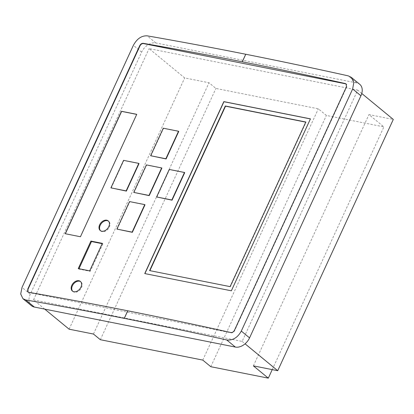 <?xml version="1.0" encoding="UTF-8"?>
<svg xmlns="http://www.w3.org/2000/svg" width="414" height="414" viewBox="0 0 414 414"><rect width="100%" height="100%" fill="white"/><g stroke="black" fill="none" stroke-linecap="round" stroke-linejoin="round"><path stroke-width="0.31" stroke-dasharray="2.07 1.55" d="M80.44 236.746L136.723 114.388M65.36 233.744L80.559 236.839M305.822 122.016L306.049 122.208L305.76 122.146M230.106 286.628L230.339 286.814L306.049 122.208M149.594 270.601L230.339 286.814M231.354 290.804L310.407 118.927M144.89 273.597L231.467 290.902M28.126 292.098A3.131 2.194 -50.5 0 0 28.276 292.237A3.131 2.194 -50.5 0 0 29.001 292.574L231.147 332.809A3.131 2.194 -50.5 0 0 234.697 330.512L346.684 87.033A3.131 2.194 -50.5 0 0 346.389 84.166A3.131 2.194 -50.5 0 0 346.228 84.052M117.121 229.284L129.773 201.773L144.998 204.801M133.991 192.598L146.644 165.088L161.874 168.12M156.834 197.147L169.486 169.636L184.711 172.664M150.862 155.918L163.514 128.407L178.744 131.44M111.149 188.054L123.802 160.544L139.032 163.571M100.545 230.753A6.257 4.383 -50.5 0 0 100.819 231.007A6.257 4.383 -50.5 0 0 102.263 231.68A6.257 4.383 -50.5 0 0 108.835 228.057A6.257 4.383 -50.5 0 0 108.768 221.35A6.257 4.383 -50.5 0 0 108.468 221.128M89.683 270.859L90.257 271.336L102.91 243.82L102.186 243.675M102.336 243.349L102.91 243.82M78.991 268.733L78.836 269.059L90.257 271.336M78.262 268.588L78.836 269.059M72.709 291.28A6.257 4.383 -50.5 0 0 72.978 291.534A6.257 4.383 -50.5 0 0 80.342 289.489A6.257 4.383 -50.5 0 0 80.932 281.872A6.257 4.383 -50.5 0 0 80.632 281.655M359.735 84.301A12.513 8.772 -50.5 0 0 356.842 82.955L155.84 42.952A12.513 8.772 -50.5 0 0 141.64 52.138L30.284 294.235A12.513 8.772 -50.5 0 0 31.469 305.718M44.733 309.123L33.508 299.881L242.128 341.405L357.696 90.133L149.076 48.614L184.68 77.92L209.023 82.764L215.917 88.436L318.34 108.82L326.382 115.439L383.887 126.886L368.957 114.595L393.3 119.439M33.508 299.881L149.076 48.614M69.107 329.187L184.68 77.92M93.455 334.036L209.023 82.764M100.343 339.708L215.917 88.436M202.772 360.092L318.34 108.82M210.809 366.711L326.382 115.439M272.241 369.619L383.887 126.886M253.384 365.862L368.957 114.595M361.764 93.481L357.696 90.133M242.128 341.405L245.062 343.817M231.147 332.809L230.81 332.53M29.001 292.574L28.659 292.294M356.842 82.955L348.215 75.855M155.84 42.952L147.208 35.847M141.64 52.138L133.375 45.333M30.284 294.235L22.02 287.435M100.245 230.536L100.819 231.007M108.194 220.874L108.768 221.35M72.403 291.063L72.978 291.534M80.357 281.401L80.932 281.872M28.276 292.237L27.966 291.984M346.389 84.166L346.083 83.913"/><path stroke-width="0.62" d="M136.749 114.321L80.44 236.746L65.215 233.719L121.525 111.288L136.749 114.321M136.723 114.388L121.638 111.387L65.36 233.744M225.304 105.989L305.822 122.016L230.106 286.628L149.594 270.601L225.304 105.989L225.532 106.181L149.884 270.658M305.76 122.146L225.532 106.181M310.438 118.859L231.354 290.804L144.745 273.571L223.829 101.621L310.438 118.859M310.407 118.927L223.948 101.72L144.89 273.597M346.228 84.052A3.131 2.194 -50.5 0 0 345.664 83.83L143.518 43.594A3.131 2.194 -50.5 0 0 139.968 45.892L27.981 289.37A3.131 2.194 -50.5 0 0 28.126 292.098M144.771 204.614L144.998 204.801L132.345 232.311L116.888 229.092L129.541 201.582L144.771 204.614L132.118 232.125L116.888 229.092M161.641 167.929L161.874 168.12L149.216 195.631L133.763 192.412L146.416 164.901L161.641 167.929L148.988 195.444L133.763 192.412M184.484 172.478L184.711 172.664L172.058 200.179L156.601 196.955L169.259 169.445L184.484 172.478L171.831 199.988L156.601 196.955M178.517 131.248L178.744 131.44L166.092 158.95L150.634 155.731L163.287 128.216L178.517 131.248L165.859 158.759L150.634 155.731M138.799 163.385L139.032 163.571L126.379 191.087L110.921 187.863L123.574 160.353L138.799 163.385L126.146 190.895L110.921 187.863M73.852 291.735A6.257 4.383 129.5 0 1 72.403 291.063A6.257 4.383 129.5 0 1 72.341 284.351A6.257 4.383 129.5 0 1 78.914 280.728A6.257 4.383 129.5 0 1 80.357 281.401A6.257 4.383 129.5 0 1 80.425 288.108A6.257 4.383 129.5 0 1 73.852 291.735M102.336 243.349L89.683 270.859L78.262 268.588L90.92 241.077L102.336 243.349M106.75 220.201A6.257 4.383 129.5 0 1 108.194 220.874A6.257 4.383 129.5 0 1 108.261 227.586A6.257 4.383 129.5 0 1 101.689 231.209A6.257 4.383 129.5 0 1 100.245 230.536A6.257 4.383 129.5 0 1 100.178 223.829A6.257 4.383 129.5 0 1 106.75 220.201M108.468 221.128A6.257 4.383 -50.5 0 0 101.409 223.389A6.257 4.383 -50.5 0 0 100.545 230.753M102.186 243.675L91.494 241.548L78.991 268.733M90.92 241.077L91.494 241.548M80.632 281.655A6.257 4.383 -50.5 0 0 79.488 281.199A6.257 4.383 -50.5 0 0 73.055 284.604A6.257 4.383 -50.5 0 0 72.709 291.28M27.733 289.163L139.715 45.685C140.615 44.039 141.769 43.247 143.177 43.315A2697.536 676.952 24.7 0 1 242.257 61.815L242.293 61.821A2697.536 676.952 24.7 0 1 345.328 83.55L346.083 83.913L346.435 86.831L234.448 330.305C233.537 331.945 232.326 332.685 230.81 332.53A2697.536 676.952 -155.3 0 0 127.781 310.8L127.74 310.795A2697.536 676.952 -155.3 0 0 28.659 292.294L27.971 291.984L27.981 289.37M147.208 35.847A2697.536 676.952 24.7 0 1 245.74 54.25L245.776 54.255A2697.536 676.952 24.7 0 1 348.215 75.855L351.232 77.299L353.841 82.308L352.656 88.979L241.305 331.081C237.657 337.638 232.803 340.598 226.737 339.961A2697.536 676.952 -155.3 0 0 124.298 318.366L124.262 318.356A2697.536 676.952 -155.3 0 0 25.73 299.953L22.961 298.717L20.7 293.997L22.02 287.435L133.375 45.333C136.967 38.735 141.578 35.573 147.208 35.847M22.961 298.717L31.469 305.718A12.513 8.772 -50.5 0 0 34.362 307.059L235.364 347.067A12.513 8.772 -50.5 0 0 249.564 337.881L360.92 95.779A12.513 8.772 -50.5 0 0 359.735 84.301L351.232 77.299M245.062 343.817L277.727 370.711L253.384 365.862L268.313 378.153L210.809 366.711L202.772 360.092L100.343 339.708L93.455 334.036L69.107 329.187L44.733 309.123M268.313 378.153L272.241 369.619M277.727 370.711L393.3 119.439L361.764 93.481M143.518 43.594L143.177 43.315M345.664 83.83L345.328 83.55M245.74 54.25L242.257 61.815M127.74 310.795L124.262 318.356M242.293 61.821L245.776 54.255M124.298 318.366L127.781 310.8M360.92 95.779L352.656 88.979M249.564 337.881L241.305 331.081M235.364 347.067L226.737 339.961M34.362 307.059L25.73 299.953"/></g></svg>
